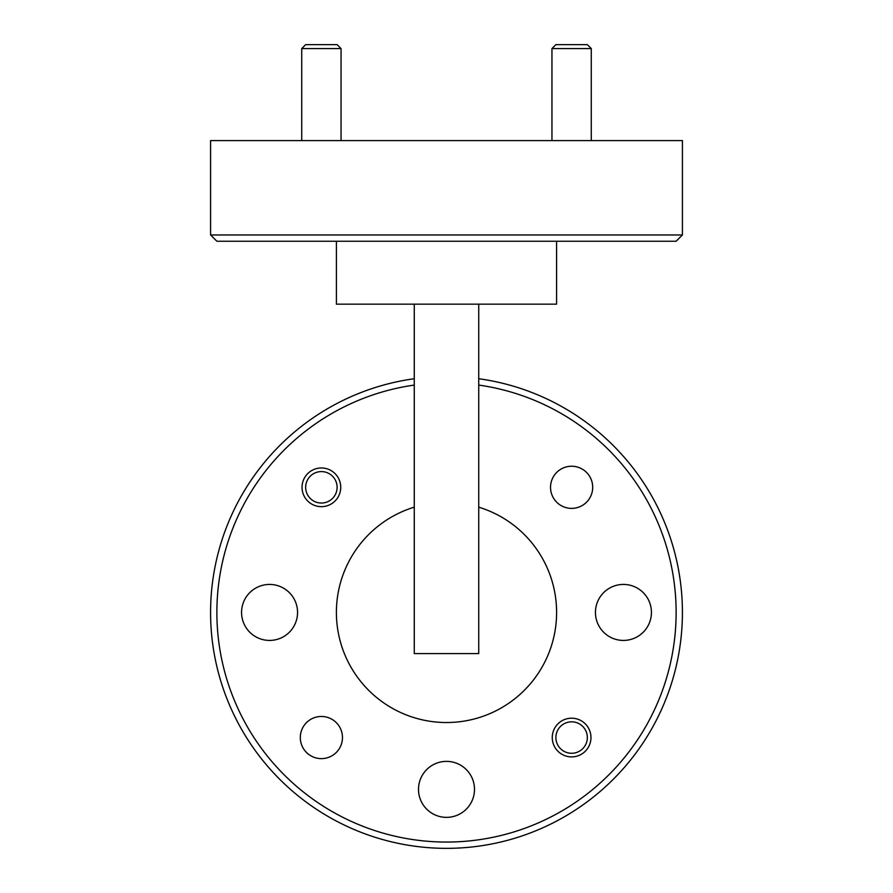 <?xml version="1.0" encoding="UTF-8"?>
<svg xmlns="http://www.w3.org/2000/svg" width="893" height="893" viewBox="0 0 893 893"><rect width="100%" height="100%" fill="white"/><g stroke="black" fill="none" stroke-linecap="round" stroke-linejoin="round"><path stroke-width="1.34" d="M301.722 48.579L305.652 44.65L337.108 44.65L341.048 48.579L301.722 48.579L301.722 140.592M570.359 753.223A15.728 15.728 0 0 0 587.293 738.801A15.728 15.728 0 0 0 572.871 721.868A15.728 15.728 0 0 0 555.937 736.29A15.728 15.728 0 0 0 570.359 753.223M320.129 502.993A15.728 15.728 0 0 0 337.063 488.571A15.728 15.728 0 0 0 322.641 471.638A15.728 15.728 0 0 0 305.707 486.06A15.728 15.728 0 0 0 320.129 502.993M592.695 487.31A21.075 21.075 0 0 0 571.62 466.235A21.075 21.075 0 0 0 550.534 487.31A21.075 21.075 0 0 0 571.62 508.385A21.075 21.075 0 0 0 592.695 487.31M342.466 737.551A21.075 21.075 0 0 0 321.38 716.465A21.075 21.075 0 0 0 300.305 737.551A21.075 21.075 0 0 0 321.38 758.626A21.075 21.075 0 0 0 342.466 737.551M340.735 487.31A19.345 19.345 0 0 0 321.38 467.965A19.345 19.345 0 0 0 302.035 487.31A19.345 19.345 0 0 0 321.38 506.666A19.345 19.345 0 0 0 340.735 487.31M590.965 737.551A19.345 19.345 0 0 0 571.62 718.195A19.345 19.345 0 0 0 552.265 737.551A19.345 19.345 0 0 0 571.62 756.896A19.345 19.345 0 0 0 590.965 737.551M682.419 234.959L676.124 241.255L216.876 241.255L210.581 234.959L682.419 234.959L682.419 140.592L210.581 140.592L210.581 234.959M556.596 241.255L556.596 304.167L336.404 304.167L336.404 241.255M414.263 385.073A229.624 229.624 0 0 0 216.876 612.431A229.624 229.624 0 0 0 446.5 842.054A229.624 229.624 0 0 0 676.124 612.431A229.624 229.624 0 0 0 478.737 385.073M478.737 378.721A235.919 235.919 0 0 1 682.419 612.431A235.919 235.919 0 0 1 446.5 848.35A235.919 235.919 0 0 1 210.581 612.431A235.919 235.919 0 0 1 414.263 378.721M414.263 507.157A110.096 110.096 0 0 0 446.5 722.526A110.096 110.096 0 0 0 478.737 507.157M474.496 789.367A27.996 27.996 0 0 0 446.5 761.372A27.996 27.996 0 0 0 418.504 789.367A27.996 27.996 0 0 0 446.5 817.363A27.996 27.996 0 0 0 474.496 789.367M297.559 612.431A27.996 27.996 0 0 0 269.563 584.435A27.996 27.996 0 0 0 241.568 612.431A27.996 27.996 0 0 0 269.563 640.426A27.996 27.996 0 0 0 297.559 612.431M651.432 612.431A27.996 27.996 0 0 0 623.437 584.435A27.996 27.996 0 0 0 595.441 612.431A27.996 27.996 0 0 0 623.437 640.426A27.996 27.996 0 0 0 651.432 612.431M551.952 48.579L555.892 44.65L587.348 44.65L591.278 48.579L551.952 48.579L551.952 140.592M478.737 304.167L478.737 653.587L414.263 653.587L414.263 304.167M341.048 48.579L341.048 140.592M591.278 48.579L591.278 140.592"/></g></svg>
